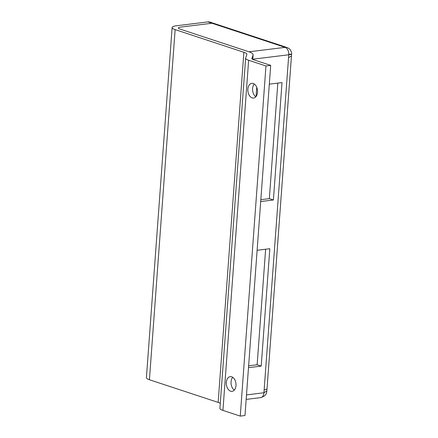 <?xml version="1.0" encoding="UTF-8"?>
<svg xmlns="http://www.w3.org/2000/svg" width="438" height="438" viewBox="0 0 438 438"><rect width="100%" height="100%" fill="white"/><g stroke="black" fill="none" stroke-linecap="round" stroke-linejoin="round"><path stroke-width="0.66" d="M247.875 89.1A7.408 4.802 83 0 1 251.795 83.335A7.408 4.802 83 0 1 257.517 92.276A7.408 4.802 83 0 1 253.602 98.041A7.408 4.802 83 0 1 247.875 89.1M255.841 96.787A7.408 4.802 83 0 1 252.595 88.52A7.408 4.802 83 0 1 254.275 84.008M226.336 382.412A7.408 4.802 83 0 1 230.257 376.647A7.408 4.802 83 0 1 235.978 385.588A7.408 4.802 83 0 1 232.063 391.353A7.408 4.802 83 0 1 226.336 382.412M234.303 390.099A7.408 4.802 83 0 1 231.056 381.832A7.408 4.802 83 0 1 232.731 377.321M240.259 416.1L265.97 65.963L270.695 65.382L244.979 415.52L240.259 416.1L222.931 410.384A12.488 2.781 -175.8 0 1 219.914 408.309L245.625 58.177A12.488 2.781 -175.8 0 1 245.658 58.019L246.857 54.504A12.488 2.781 4.2 0 0 246.89 54.345A12.488 2.781 4.2 0 0 243.873 52.27L175.134 29.609A12.488 2.781 -175.8 0 1 172.118 27.534A12.488 2.781 -175.8 0 1 176.448 25.771L207.913 21.9A8.327 6.066 -71.8 0 1 209.928 22.086L213.99 23.428A8.327 6.066 108.2 0 0 211.981 23.241L180.511 27.107L211.981 23.241L207.913 21.9M265.97 65.963L248.642 60.252A12.488 2.781 -175.8 0 1 245.625 58.177M270.695 65.382L253.361 59.672A6.247 1.391 -175.8 0 1 251.855 58.632A6.247 1.391 -175.8 0 1 251.872 58.555L253.071 55.04A18.735 4.172 4.2 0 0 253.12 54.805A18.735 4.172 4.2 0 0 248.598 51.689L179.854 29.028A6.247 1.391 -175.8 0 1 178.348 27.988A6.247 1.391 -175.8 0 1 180.511 27.107A6.247 1.391 4.2 0 0 178.348 27.988A6.247 1.391 4.2 0 0 179.854 29.028L248.948 51.804L285.138 47.359L287.082 47.523L283.222 46.729L285.138 47.359A6.247 4.046 83 0 1 288.757 54.772L252.797 59.19M220.281 403.332A12.488 2.781 4.2 0 0 218.162 402.407L149.424 379.746A12.488 2.781 -175.8 0 1 146.407 377.671L172.118 27.534M285.352 46.954L213.99 23.428A8.327 6.066 108.2 0 0 211.981 23.241L283.222 46.729M287.082 47.523C288.888 48.355 289.967 49.133 290.323 49.861C291.462 51.804 291.883 53.277 291.593 54.268L291.467 56.009L288.549 57.635L288.757 54.772C292.255 54.312 292.496 54.131 289.485 54.235M246.495 394.906L263.939 392.76L264.147 389.902L266.999 389.174L266.873 390.91C266.413 391.703 267.536 395.591 260.632 397.622L246.161 399.401M260.692 201.54L273.405 199.974L282.023 82.59L269.315 84.151M256.734 87.282L256.055 96.53M248.494 367.668L261.207 366.108L269.824 248.718L257.117 250.284M260.829 199.684L269.343 198.633L277.823 83.105M248.631 365.812L257.139 364.766L265.625 249.238M260.632 397.622A6.247 4.046 83 0 0 263.939 392.76L266.873 390.91M257.139 364.766L261.207 366.108M269.343 198.633L273.405 199.974M252.748 59.437L253.071 55.04M222.931 410.384L248.642 60.252M218.162 402.407L243.873 52.27M149.424 379.746L175.134 29.609M264.147 389.902L288.549 57.635M252.781 59.453L253.12 54.805M291.467 56.004L266.999 389.174"/></g></svg>
